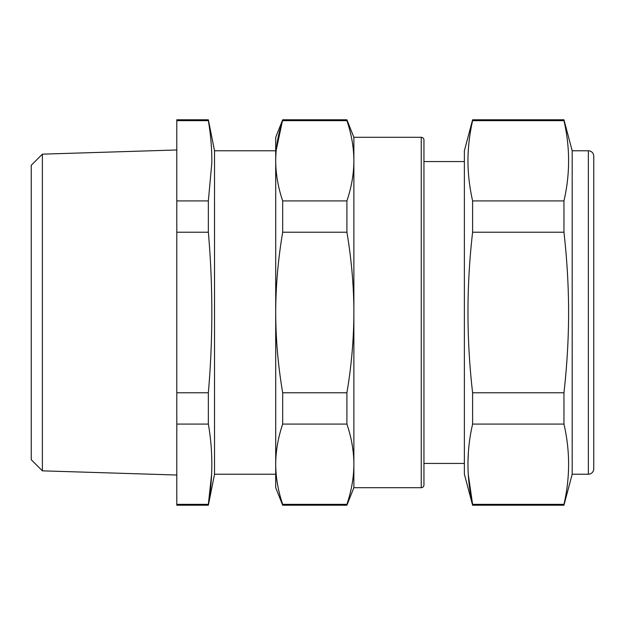 <?xml version="1.0" encoding="UTF-8"?>
<svg xmlns="http://www.w3.org/2000/svg" width="625" height="625" viewBox="0 0 625 625"><rect width="100%" height="100%" fill="white"/><g stroke="black" fill="none" stroke-linecap="round" stroke-linejoin="round"><path stroke-width="0.94" d="M572.188 474.219L588.359 474.219A5.391 5.391 0 0 0 593.75 468.828L593.75 156.172A5.391 5.391 0 0 0 588.359 150.781L572.188 150.781L572.188 474.219L563.953 505.211L472.609 505.211L472.609 504.359L563.953 504.359C570.141 477.602 570.141 450.844 563.953 424.078L472.609 424.078C466.43 450.844 466.43 477.602 472.609 504.359M472.609 120.641L563.953 120.641L563.953 119.789L472.609 119.789L472.609 120.641C469.375 134.977 467.828 149.047 467.969 162.844C468.156 175.297 469.703 187.992 472.609 200.922L472.609 232.219C466.43 285.742 466.43 339.258 472.609 392.781L472.609 424.078M472.609 119.789L464.375 150.781L464.375 474.219L472.609 505.211M468.281 474.617L472.578 504.195M467.969 462.156L468.383 452.391M563.953 424.078L563.953 392.781L472.609 392.781M563.953 392.781C567.195 364.102 568.742 335.961 568.594 308.367C568.414 283.461 566.867 258.078 563.953 232.219L472.609 232.219M563.953 232.219L563.953 200.922L472.609 200.922M563.953 120.641C570.141 147.398 570.141 174.164 563.953 200.922M563.953 505.211L563.953 504.359M208.352 504.359L176.797 504.359L176.797 505.211L208.352 505.211L208.352 504.359C212.992 477.602 212.992 450.836 208.352 424.078L208.352 392.781C212.992 339.258 212.992 285.742 208.352 232.219L208.352 200.922L176.797 200.922L176.797 120.641L208.352 120.641C210.781 135 211.945 149.07 211.836 162.844L208.352 200.922M211.609 474.273L208.375 504.195M275.711 474.219L214.531 474.219L214.531 150.781L275.711 150.781L275.711 149.438L275.711 312.5C275.758 338.781 278.078 365.539 282.68 392.781L282.68 424.078C278.078 437.703 275.758 451.078 275.711 464.219C275.758 477.359 278.078 490.742 282.68 504.359L282.68 505.211L346.906 505.211L346.906 504.359C351.508 490.742 353.828 477.359 353.875 464.219C353.828 451.078 351.508 437.695 346.906 424.078L282.68 424.078M208.352 424.078L176.797 424.078L176.797 504.359M176.797 120.641L176.797 119.789L208.352 119.789L208.352 120.641M208.352 392.781L176.797 392.781L176.797 232.219L208.352 232.219M176.797 200.922L176.797 232.219M176.797 392.781L176.797 424.078M42.375 470.844L31.25 459.719L31.25 165.281L42.375 154.156L42.375 470.844L176.797 475.023M346.906 424.078L346.906 392.781C351.508 365.539 353.828 338.781 353.875 312.5L353.875 308.367C353.578 283.43 351.258 258.047 346.906 232.219L282.68 232.219C278.078 259.461 275.758 286.219 275.711 312.5L275.711 487.695L282.68 505.211M346.906 232.219L346.906 200.922C351.508 187.297 353.828 173.922 353.875 160.781L353.875 137.305L421.25 137.305L421.25 487.695L353.875 487.695L353.875 160.781C353.828 147.641 351.508 134.258 346.906 120.641L282.68 120.641C278.078 134.258 275.758 147.641 275.711 160.781L275.711 312.5M346.906 120.641L346.906 119.789L282.68 119.789L275.711 137.305L275.727 162.844C276.008 175.312 278.32 188.008 282.68 200.922L282.68 232.219M276.242 149.969L282.68 119.789M346.906 200.922L282.68 200.922M346.906 392.781L282.68 392.781M346.906 504.359L282.68 504.359M423.945 161.562L464.375 161.562M423.945 463.438L464.375 463.438M421.25 137.305A2.695 2.695 0 0 1 423.945 140L423.945 485A2.695 2.695 0 0 1 421.25 487.695M588.359 150.781L588.359 474.219M572.188 150.781L563.953 119.789M214.531 474.219L208.352 505.211M214.531 150.781L208.352 119.789M42.375 154.156L176.797 149.977M353.875 487.695L346.906 505.211M353.875 137.305L346.906 119.789"/></g></svg>
